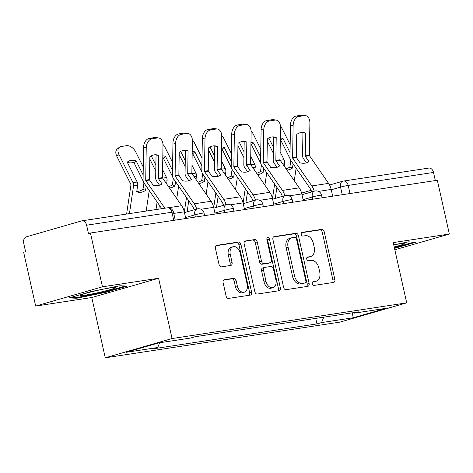 <?xml version="1.0" encoding="UTF-8"?>
<svg xmlns="http://www.w3.org/2000/svg" width="473" height="473" viewBox="0 0 473 473"><rect width="100%" height="100%" fill="white"/><g stroke="black" fill="none" stroke-linecap="round" stroke-linejoin="round"><path stroke-width="0.71" d="M312.275 283.759A1.91 1.301 73.9 0 0 313.983 285.42L333.625 282.434A2.726 1.862 73.9 0 0 333.784 282.399A2.726 1.862 73.9 0 0 334.878 279.496L324.206 231.746A2.726 1.862 73.9 0 0 321.764 229.37L302.123 232.361A1.91 1.301 73.9 0 0 302.011 232.385A1.91 1.301 73.9 0 0 301.248 234.413A1.91 1.301 73.9 0 0 302.957 236.074L305.493 235.684A8.715 5.954 73.9 0 1 313.309 243.276L314.196 247.255A8.715 5.954 73.9 0 1 310.702 256.532A8.715 5.954 73.9 0 1 310.182 256.644L307.639 257.034A1.91 1.301 73.9 0 0 307.527 257.058A1.91 1.301 73.9 0 0 306.758 259.086A1.91 1.301 73.9 0 0 308.467 260.747L311.009 260.357A8.715 5.954 73.9 0 1 318.826 267.949L319.713 271.928A8.715 5.954 73.9 0 1 316.212 281.204A8.715 5.954 73.9 0 1 315.698 281.317L313.156 281.707A1.91 1.301 73.9 0 0 313.043 281.731A1.91 1.301 73.9 0 0 312.275 283.759M224.356 279.709A2.726 1.862 73.9 0 0 224.196 279.75A2.726 1.862 73.9 0 0 223.102 282.647L226.094 296.045A2.726 1.862 73.9 0 0 228.536 298.416L250.347 295.099A2.726 1.862 73.9 0 0 250.513 295.063A2.726 1.862 73.9 0 0 251.606 292.166L240.928 244.411A2.726 1.862 73.9 0 0 238.487 242.04L216.675 245.357A2.726 1.862 73.9 0 0 216.516 245.392A2.726 1.862 73.9 0 0 215.422 248.29L219.04 264.472A2.726 1.862 73.9 0 0 221.482 266.843L230.812 265.424A2.726 1.862 73.9 0 0 230.978 265.388A2.726 1.862 73.9 0 0 232.072 262.491L230.274 254.462A7.29 4.978 73.9 0 1 233.201 246.711A7.29 4.978 73.9 0 1 240.166 252.96L247.196 284.397A7.29 4.978 73.9 0 1 244.269 292.154A7.29 4.978 73.9 0 1 237.304 285.905L236.133 280.666A2.726 1.862 73.9 0 0 233.692 278.29L224.036 279.803M172.054 338.544L158.579 278.272L102.458 286.804L90.438 233.018L437.33 180.26L449.35 234.046L393.229 242.584L406.703 302.856L172.054 338.544L105.266 357.807L339.916 322.119L406.703 302.856M283.581 287.3A2.726 1.862 73.9 0 0 286.023 289.671L307.84 286.354A2.726 1.862 73.9 0 0 308 286.319A2.726 1.862 73.9 0 0 309.094 283.422L298.422 235.666A2.726 1.862 73.9 0 0 295.98 233.295L274.163 236.612A2.726 1.862 73.9 0 0 274.003 236.648A2.726 1.862 73.9 0 0 272.909 239.545L283.581 287.3M279.094 290.724L257.282 294.046A2.726 1.862 73.9 0 1 254.841 291.67L244.163 243.92A2.726 1.862 73.9 0 1 245.256 241.017A2.726 1.862 73.9 0 1 245.422 240.982L254.758 239.563A2.726 1.862 73.9 0 1 257.2 241.934L261.528 261.303A2.726 1.862 73.9 0 0 263.969 263.674L270.16 262.734A2.726 1.862 73.9 0 0 270.32 262.698A2.726 1.862 73.9 0 0 271.413 259.795L266.908 239.634A1.91 1.301 73.9 0 1 267.677 237.606A1.91 1.301 73.9 0 1 269.498 239.243L280.347 287.791A2.726 1.862 73.9 0 1 279.253 290.688A2.726 1.862 73.9 0 1 279.094 290.724M102.458 286.804L35.67 306.066L23.65 252.28L25.595 251.719L23.727 243.341A5.552 4.038 -98.6 0 1 26.411 236.813L81.516 220.921A5.552 4.038 -98.6 0 1 81.888 220.838L167.2 207.86A5.552 4.038 81.4 0 1 171.924 212.223L86.618 225.201A5.552 4.038 -98.6 0 0 81.888 220.838M35.67 306.066L91.792 297.535L105.266 357.807M90.438 233.018L88.486 233.579L86.618 225.201M329.563 185.014L342.765 181.206A5.552 3.79 73.9 0 1 343.096 181.135A5.552 4.038 81.4 0 1 343.469 181.053L428.78 168.081A5.552 4.038 81.4 0 1 433.505 172.444L348.199 185.416A5.552 0.361 167.4 0 0 340.536 187.113L331.254 189.791M435.326 180.562L433.505 172.444M394.837 249.768L449.35 234.046M353.633 312.623L354.259 313.156L385.897 308.343L353.189 317.779L321.551 322.586L323.78 317.164M159.667 342.748L157.71 347.507L153.134 348.826L316.975 323.91L321.551 322.586M157.71 347.507L126.072 352.32L158.78 342.884L190.418 338.071L194.994 336.752L358.836 311.831L354.259 313.156M394.523 248.36L415.791 242.223L408.465 241.857L393.737 244.848M158.579 278.272L91.792 297.535M69.235 297.889L76.561 298.256L105.58 292.361L127.278 286.106L119.953 285.739L90.928 291.634L69.235 297.889M315.739 318.388L316.975 323.91M353.189 317.779L352.29 312.83M76.389 297.482L76.561 298.256M105.444 291.746L105.58 292.361M312.552 282.062L313.747 281.878A8.715 5.954 73.9 0 0 314.267 281.766L316.212 281.204M310.702 256.532L308.751 257.093A8.715 5.954 73.9 0 1 308.236 257.206L307.042 257.389M332.413 282.618A2.726 1.862 73.9 0 0 332.933 280.057L322.261 232.308A2.726 1.862 73.9 0 0 319.819 229.931L301.526 232.716M306.628 286.537A2.726 1.862 73.9 0 0 307.148 283.983L296.47 236.228A2.726 1.862 73.9 0 0 294.029 233.857L273.429 236.991M304.973 282.949A1.91 1.301 73.9 0 0 305.085 282.925A1.91 1.301 73.9 0 0 305.854 280.897L296.482 238.977A1.91 1.301 73.9 0 0 294.774 237.316L292.095 237.724A8.715 5.954 73.9 0 0 291.575 237.836A8.715 5.954 73.9 0 0 288.075 247.113L294.484 275.765A8.715 5.954 73.9 0 0 302.294 283.357L304.973 282.949L303.027 283.51A1.91 1.301 73.9 0 0 303.14 283.487A1.91 1.301 73.9 0 0 303.252 283.445M291.575 237.836L289.63 238.398A8.715 5.954 73.9 0 0 286.13 247.675L288.075 247.113M303.027 283.51L300.349 283.918A8.715 5.954 73.9 0 1 292.533 276.327L286.13 247.675M244.683 241.36L254.758 239.563M268.534 263.201A2.726 1.862 73.9 0 1 268.374 263.26A2.726 1.862 73.9 0 1 268.215 263.295L262.018 264.236A2.726 1.862 73.9 0 1 259.576 261.865L255.249 242.495A2.726 1.862 73.9 0 0 252.807 240.124M277.882 290.913A2.726 1.862 73.9 0 0 278.402 288.353L267.552 239.805A1.91 1.301 73.9 0 0 266.896 238.569M266.021 281.4A7.29 4.978 73.9 0 0 272.98 287.649A7.29 4.978 73.9 0 0 275.907 279.892L273.429 268.818A2.726 1.862 73.9 0 0 270.988 266.447L264.797 267.387A2.726 1.862 73.9 0 0 264.638 267.422A2.726 1.862 73.9 0 0 263.544 270.325L266.021 281.4L264.07 281.961A7.29 4.978 73.9 0 0 271.035 288.211L272.98 287.649M262.852 267.949A2.726 1.862 73.9 0 0 262.686 267.984A2.726 1.862 73.9 0 0 261.593 270.887L263.544 270.325M264.07 281.961L261.593 270.887M244.269 292.154L242.318 292.716A7.29 4.978 73.9 0 1 235.359 286.467L234.182 281.228A2.726 1.862 73.9 0 0 231.746 278.851L223.623 280.087M233.201 246.711L231.256 247.273A7.29 4.978 73.9 0 0 228.329 255.024L230.274 254.462M229.606 265.607A2.726 1.862 73.9 0 0 230.12 263.053L228.329 255.024M249.135 295.282A2.726 1.862 73.9 0 0 249.655 292.728L238.983 244.973A2.726 1.862 73.9 0 0 236.541 242.602L215.942 245.729M286.035 168.778A17.205 10.879 -68.4 0 0 289.872 167.034L292.468 168.057A17.205 10.879 -68.4 0 1 287.862 169.955A17.205 10.879 -68.4 0 1 286.91 170.044M289.872 167.034L290.83 160.584A0.556 0.402 -98.6 0 0 290.836 160.524M296.902 158.284A4.162 3.027 -98.6 0 0 296.677 157.769L296.37 157.154M280.117 151.786L284.06 159.685A4.162 3.027 81.4 0 1 284.498 160.932A4.162 3.027 81.4 0 1 284.58 162.96L284.125 166.005M290.115 158.857L280.85 140.292L283.002 138.483L290.032 152.572M293.1 163.812L292.468 168.057M272.513 198.82A13.877 10.093 81.4 0 1 272.679 197.217L274.63 184.086M275.256 198.424A10.27 7.467 81.4 0 1 275.28 198.246L276.894 187.373M294.271 180.71L296.133 168.199M273.4 147.263L268.782 138.01M283.002 138.483A17.205 10.796 50 0 0 280.341 137.986M290.162 144.708L282.647 129.655A8.325 5.227 50 0 0 280.495 126.587M273.305 153.187L267.328 141.208M280.85 140.292A17.205 10.796 50 0 0 280.306 140.144M305.593 133.102A17.205 11.506 -81 0 0 303.619 132.511A17.205 11.506 -81 0 0 296.742 134.45L296.37 157.273A0.556 0.402 81.4 0 0 296.494 157.692L300.042 162.836A17.205 9.815 38.7 0 0 305.144 163.144A17.205 9.815 38.7 0 0 308.893 161.494L305.345 156.344A0.556 0.402 81.4 0 1 305.221 155.924L305.593 133.102L302.945 132.682L302.572 155.505A4.162 3.027 -98.6 0 0 302.708 156.835A4.162 3.027 -98.6 0 0 303.489 158.656L306.392 162.86M314.214 191.193A13.877 10.093 -98.6 0 0 311.813 185.93L292.728 158.266A0.556 0.402 81.4 0 1 292.604 157.846L293.13 125.528L290.481 125.109A8.325 5.57 -81 0 1 296.264 116.027L298.912 116.447A8.325 5.57 99 0 0 293.13 125.528M311.677 191.92A10.27 7.467 -98.6 0 0 309.957 188.242L290.871 160.578A4.162 3.027 81.4 0 1 290.091 158.751A4.162 3.027 81.4 0 1 289.955 157.42L290.481 125.109M332.679 196.177L331.177 189.466A13.877 10.093 -98.6 0 0 328.575 183.382L309.49 155.718A0.556 0.402 81.4 0 1 309.366 155.298L309.892 122.98A8.325 5.57 99 0 0 305.552 115.619A8.325 5.57 99 0 0 304.375 115.613L298.912 116.447M304.375 115.613L301.727 115.193L296.264 116.027M301.727 115.193A8.325 5.57 -81 0 1 302.897 115.193L305.552 115.619M302.277 132.416A17.205 11.506 -81 0 1 302.945 132.682M256.656 173.242A17.205 10.879 -68.4 0 0 260.493 171.498L263.094 172.527A17.205 10.879 -68.4 0 1 258.483 174.425A17.205 10.879 -68.4 0 1 257.537 174.513M260.493 171.498L261.451 165.053A0.556 0.402 -98.6 0 0 261.457 164.988M267.523 162.753A4.162 3.027 -98.6 0 0 267.298 162.239L266.997 161.624M250.737 156.256L254.681 164.155A4.162 3.027 81.4 0 1 255.118 165.396A4.162 3.027 81.4 0 1 255.201 167.424L254.746 170.475M260.735 163.327L251.47 144.762L253.623 142.952L260.653 157.042M263.727 168.276L263.094 172.527M243.14 203.289A13.877 10.093 81.4 0 1 243.299 201.687L245.256 188.556M245.877 202.893A10.27 7.467 81.4 0 1 245.901 202.716L247.521 191.837M264.892 185.18L266.754 172.669M244.021 151.727L239.403 142.479M253.623 142.952A17.205 10.796 50 0 0 250.962 142.45M260.783 149.178L253.268 134.119A8.325 5.227 50 0 0 251.116 131.056M243.926 157.651L237.949 145.672M251.47 144.762A17.205 10.796 50 0 0 250.927 144.614M227.276 177.712A17.205 10.879 -68.4 0 0 231.114 175.968L233.715 176.997A17.205 10.879 -68.4 0 1 229.103 178.895A17.205 10.879 -68.4 0 1 228.157 178.983M231.114 175.968L232.072 169.523A0.556 0.402 -98.6 0 0 232.077 169.458M238.144 167.223A4.162 3.027 -98.6 0 0 237.919 166.703L237.617 166.094M221.358 160.719L225.302 168.625A4.162 3.027 81.4 0 1 225.739 169.866A4.162 3.027 81.4 0 1 225.822 171.894L225.367 174.939M231.356 167.791L222.091 149.226L224.243 147.422L231.273 161.512M234.348 172.746L233.715 176.997M213.761 207.759A13.877 10.093 81.4 0 1 213.92 206.157L215.877 193.025M216.498 207.357A10.27 7.467 81.4 0 1 216.522 207.18L218.142 196.307M235.513 189.643L237.375 177.133M214.641 156.196L210.03 146.949M224.243 147.422A17.205 10.796 50 0 0 221.583 146.92M231.403 153.648L223.889 138.589A8.325 5.227 50 0 0 221.736 135.526M214.547 162.121L208.569 150.142M222.091 149.226A17.205 10.796 50 0 0 221.547 149.078M394.21 246.977A18.039 1.171 167.4 0 0 403.575 244.139A18.039 1.171 167.4 0 0 404.113 243.536A18.039 1.171 167.4 0 0 393.749 244.896M413.857 242.129L394.381 247.746M115.063 288.022A18.039 1.171 167.4 0 0 115.601 287.418A18.039 1.171 167.4 0 0 99.466 289.967A18.039 1.171 167.4 0 0 81.208 294.892A18.039 1.171 167.4 0 0 80.611 295.241A18.039 1.171 167.4 0 0 94.837 293.366A18.039 1.171 167.4 0 0 115.063 288.022M125.351 286.005L105.231 291.811L77.111 297.523L71.488 297.239M276.214 137.572A17.205 11.506 -81 0 0 274.239 136.981A17.205 11.506 -81 0 0 267.363 138.92L266.991 161.742A0.556 0.402 81.4 0 0 267.115 162.162L270.662 167.306A17.205 9.815 38.7 0 0 275.765 167.613A17.205 9.815 38.7 0 0 279.513 165.958L275.966 160.814A0.556 0.402 81.4 0 1 275.842 160.394L276.214 137.572L273.565 137.152L273.193 159.975A4.162 3.027 -98.6 0 0 273.329 161.299A4.162 3.027 -98.6 0 0 274.109 163.126L277.012 167.33M284.835 195.656A13.877 10.093 -98.6 0 0 282.434 190.4L263.349 162.736A0.556 0.402 81.4 0 1 263.225 162.31L263.751 129.998L261.102 129.578A8.325 5.57 -81 0 1 266.884 120.491L269.533 120.917A8.325 5.57 99 0 0 263.751 129.998M282.298 196.39A10.27 7.467 -98.6 0 0 280.584 192.712L261.492 165.047A4.162 3.027 81.4 0 1 260.712 163.22A4.162 3.027 81.4 0 1 260.576 161.89L261.102 129.578M303.299 200.641L301.798 193.936A13.877 10.093 -98.6 0 0 299.196 187.852L280.111 160.181A0.556 0.402 81.4 0 1 279.986 159.762L280.513 127.45A8.325 5.57 99 0 0 276.173 120.083A8.325 5.57 99 0 0 274.996 120.083L269.533 120.917M274.996 120.083L272.347 119.663L266.884 120.491M272.347 119.663A8.325 5.57 -81 0 1 273.524 119.663L276.173 120.083M272.897 136.886A17.205 11.506 -81 0 1 273.565 137.152M246.835 142.042A17.205 11.506 -81 0 0 244.86 141.451A17.205 11.506 -81 0 0 237.984 143.384L237.612 166.206A0.556 0.402 81.4 0 0 237.736 166.626L241.289 171.776A17.205 9.815 38.7 0 0 246.386 172.077A17.205 9.815 38.7 0 0 250.14 170.428L246.587 165.284A0.556 0.402 81.4 0 1 246.463 164.864L246.835 142.042L244.186 141.616L243.814 164.438A4.162 3.027 -98.6 0 0 243.95 165.769A4.162 3.027 -98.6 0 0 244.73 167.596L247.633 171.8M255.455 200.126A13.877 10.093 -98.6 0 0 253.055 194.87L233.969 167.2A0.556 0.402 81.4 0 1 233.845 166.78L234.371 134.468L231.723 134.042A8.325 5.57 -81 0 1 237.505 124.961L240.154 125.38A8.325 5.57 99 0 0 234.371 134.468M252.919 200.859A10.27 7.467 -98.6 0 0 251.204 197.182L232.113 169.511A4.162 3.027 81.4 0 1 231.332 167.69A4.162 3.027 81.4 0 1 231.196 166.36L231.723 134.042M273.92 205.111L272.424 198.4A13.877 10.093 -98.6 0 0 269.817 192.316L250.731 164.651A0.556 0.402 81.4 0 1 250.607 164.232L251.133 131.92A8.325 5.57 99 0 0 246.794 124.553A8.325 5.57 99 0 0 245.617 124.553L240.154 125.38M245.617 124.553L242.968 124.133L237.505 124.961M242.968 124.133A8.325 5.57 -81 0 1 244.145 124.133L246.794 124.553M243.518 141.35A17.205 11.506 -81 0 1 244.186 141.616M197.903 182.182A17.205 10.879 -68.4 0 0 201.735 180.438L204.336 181.461A17.205 10.879 -68.4 0 1 199.73 183.358A17.205 10.879 -68.4 0 1 198.778 183.453M201.735 180.438L202.692 173.987A0.556 0.402 -98.6 0 0 202.698 173.928M208.764 171.687A4.162 3.027 -98.6 0 0 208.546 171.173L208.238 170.558M191.979 165.189L195.923 173.094A4.162 3.027 81.4 0 1 196.366 174.336A4.162 3.027 81.4 0 1 196.443 176.364L195.988 179.409M201.983 172.261L192.712 153.695L194.864 151.892L201.9 165.982M204.969 177.215L204.336 181.461M184.381 212.223A13.877 10.093 81.4 0 1 184.541 210.621L186.498 197.495M187.119 211.827A10.27 7.467 81.4 0 1 187.142 211.65L188.762 200.777M206.133 194.113L207.996 181.602M185.262 160.666L180.651 151.413M194.864 151.892A17.205 10.796 50 0 0 192.204 151.39M202.024 158.118L194.509 143.059A8.325 5.227 50 0 0 192.357 139.99M185.168 166.591L179.19 154.612M192.712 153.695A17.205 10.796 50 0 0 192.168 153.548M168.524 186.646A17.205 10.879 -68.4 0 0 172.355 184.902L174.957 185.93A17.205 10.879 -68.4 0 1 170.351 187.828A17.205 10.879 -68.4 0 1 169.399 187.917M172.355 184.902L173.313 178.457A0.556 0.402 -98.6 0 0 173.319 178.398M179.385 176.157A4.162 3.027 -98.6 0 0 179.166 175.643L178.859 175.028M162.6 169.659L166.549 177.558A4.162 3.027 81.4 0 1 166.987 178.8A4.162 3.027 81.4 0 1 167.064 180.828L166.608 183.879M172.604 176.731L163.339 158.165L165.485 156.356L172.521 170.446M175.589 181.685L174.957 185.93M155.989 209.569L157.119 201.959M158.804 209.137L159.383 205.247M176.754 198.583L178.617 186.072M155.889 165.13L151.271 155.883M165.485 156.356A17.205 10.796 50 0 0 162.824 155.854M172.645 162.582L165.13 147.523A8.325 5.227 50 0 0 162.978 144.46M155.788 171.055L149.811 159.082M163.339 158.165A17.205 10.796 50 0 0 162.789 158.017M136.786 191.358A17.205 10.879 -68.4 0 0 138.37 191.269A17.205 10.879 -68.4 0 0 142.976 189.371L145.578 190.4A17.205 10.879 -68.4 0 1 140.972 192.298A17.205 10.879 -68.4 0 1 137.087 191.902A17.205 10.879 -68.4 0 1 136.727 191.748L137.684 185.298A4.162 3.027 81.4 0 0 137.608 183.27A4.162 3.027 81.4 0 0 137.17 182.028L127.255 162.174A17.205 10.796 50 0 1 127.45 162.008A17.205 10.796 50 0 1 136.112 160.826L143.142 174.915M142.976 189.371L143.94 182.927A0.556 0.402 -98.6 0 0 143.946 182.862M150.012 180.627A4.162 3.027 -98.6 0 0 149.787 180.112L149.48 179.498M126.61 214.033L130.944 184.902A0.556 0.402 -98.6 0 0 130.873 184.464L116.843 156.35A8.325 5.227 -130 0 1 117.138 149.113L119.291 147.31A8.325 5.227 50 0 0 118.995 154.541L116.843 156.35M129.425 213.607L133.546 185.93A4.162 3.027 -98.6 0 0 133.463 183.902A4.162 3.027 -98.6 0 0 133.025 182.661L118.995 154.541M143.224 181.2L133.96 162.635L136.112 160.826M146.21 186.149L145.578 190.4M146.187 211.059L149.237 190.542M119.291 147.31A8.325 5.227 50 0 1 121.07 146.529L126.533 145.696A8.325 5.227 50 0 1 135.751 151.993L143.266 167.052M133.96 162.635A17.205 10.796 50 0 0 127.462 162.582M217.456 146.506A17.205 11.506 -81 0 0 215.481 145.915A17.205 11.506 -81 0 0 208.605 147.854L208.232 170.676A0.556 0.402 81.4 0 0 208.357 171.096L211.91 176.246A17.205 9.815 38.7 0 0 217.006 176.547A17.205 9.815 38.7 0 0 220.761 174.898L217.208 169.754A0.556 0.402 81.4 0 1 217.089 169.328L217.456 146.506L214.807 146.086L214.435 168.908A4.162 3.027 -98.6 0 0 214.571 170.239A4.162 3.027 -98.6 0 0 215.357 172.066L218.254 176.269M226.076 204.596A13.877 10.093 -98.6 0 0 223.676 199.334L204.59 171.669A0.556 0.402 81.4 0 1 204.466 171.25L204.992 138.932L202.343 138.512A8.325 5.57 -81 0 1 208.126 129.431L210.775 129.85A8.325 5.57 99 0 0 204.992 138.932M223.54 205.329A10.27 7.467 -98.6 0 0 221.825 201.646L202.74 173.981A4.162 3.027 81.4 0 1 201.953 172.154A4.162 3.027 81.4 0 1 201.817 170.83L202.343 138.512M244.541 209.58L243.045 202.87A13.877 10.093 -98.6 0 0 240.438 196.786L221.352 169.121A0.556 0.402 81.4 0 1 221.228 168.701L221.754 136.384A8.325 5.57 99 0 0 217.414 129.023A8.325 5.57 99 0 0 216.238 129.023L210.775 129.85M216.238 129.023L213.589 128.597L208.126 129.431M213.589 128.597A8.325 5.57 -81 0 1 214.766 128.603L217.414 129.023M214.139 145.82A17.205 11.506 -81 0 1 214.807 146.086M188.077 150.976A17.205 11.506 -81 0 0 186.102 150.384A17.205 11.506 -81 0 0 179.226 152.324L178.859 175.146A0.556 0.402 81.4 0 0 178.977 175.566L182.531 180.71A17.205 9.815 38.7 0 0 187.627 181.017A17.205 9.815 38.7 0 0 191.382 179.368L187.828 174.218A0.556 0.402 81.4 0 1 187.71 173.798L188.077 150.976L185.428 150.556L185.061 173.378A4.162 3.027 -98.6 0 0 185.197 174.708A4.162 3.027 -98.6 0 0 185.978 176.53L188.875 180.733M196.703 209.066A13.877 10.093 -98.6 0 0 194.302 203.804L175.211 176.139A0.556 0.402 81.4 0 1 175.093 175.72L175.613 143.402L172.964 142.982A8.325 5.57 -81 0 1 178.747 133.894L181.401 134.32A8.325 5.57 99 0 0 175.613 143.402M194.161 209.793A10.27 7.467 -98.6 0 0 192.446 206.116L173.36 178.451A4.162 3.027 81.4 0 1 172.58 176.624A4.162 3.027 81.4 0 1 172.438 175.294L172.964 142.982M215.168 214.05L213.666 207.34A13.877 10.093 -98.6 0 0 211.059 201.256L191.973 173.591A0.556 0.402 81.4 0 1 191.849 173.171L192.375 140.853A8.325 5.57 99 0 0 188.035 133.492A8.325 5.57 99 0 0 186.859 133.487L181.401 134.32M186.859 133.487L184.21 133.067L178.747 133.894M184.21 133.067A8.325 5.57 -81 0 1 185.386 133.067L188.035 133.492M184.76 150.29A17.205 11.506 -81 0 1 185.428 150.556M158.697 155.446A17.205 11.506 -81 0 0 156.723 154.854A17.205 11.506 -81 0 0 149.846 156.788L149.48 179.61A0.556 0.402 81.4 0 0 149.598 180.036L153.151 185.18A17.205 9.815 38.7 0 0 158.248 185.481A17.205 9.815 38.7 0 0 162.003 183.831L158.449 178.688A0.556 0.402 81.4 0 1 158.331 178.268L158.697 155.446L156.049 155.02L155.682 177.842A4.162 3.027 -98.6 0 0 155.818 179.172A4.162 3.027 -98.6 0 0 156.598 180.999L159.496 185.203M164.882 208.215L145.832 180.609A0.556 0.402 81.4 0 1 145.714 180.183L146.234 147.872L143.585 147.446A8.325 5.57 -81 0 1 149.367 138.364L152.022 138.79A8.325 5.57 99 0 0 146.234 147.872M161.76 208.688L143.981 182.921A4.162 3.027 81.4 0 1 143.201 181.094A4.162 3.027 81.4 0 1 143.065 179.764L143.585 147.446M185.788 218.514L184.287 211.803A13.877 10.093 -98.6 0 0 181.685 205.725L162.594 178.055A0.556 0.402 81.4 0 1 162.476 177.635L162.996 145.323A8.325 5.57 99 0 0 158.656 137.956A8.325 5.57 99 0 0 157.479 137.956L152.022 138.79M157.479 137.956L154.831 137.537L149.367 138.364M154.831 137.537A8.325 5.57 -81 0 1 156.007 137.537L158.656 137.956M155.381 154.76A17.205 11.506 -81 0 1 156.049 155.02M342.239 194.722L340.536 187.113A5.552 3.79 73.9 0 1 342.765 181.206A5.552 5.552 0 0 1 343.469 181.053A5.552 4.038 81.4 0 1 348.199 185.416L350.014 193.54M195.343 217.06L194.852 214.86L185.57 217.539M224.722 212.596L224.232 210.39L214.949 213.069M254.102 208.126L253.611 205.921L244.322 208.599M283.481 203.656L282.99 201.457L273.701 204.135M312.86 199.192L312.363 196.987L303.081 199.665M322.125 197.779L321.551 195.201A5.552 0.361 167.4 0 0 318.211 195.609A5.552 0.361 167.4 0 0 312.363 196.987A5.552 3.79 -106.1 0 1 314.592 191.08A5.552 3.79 -106.1 0 1 314.923 191.009M292.746 202.249L292.172 199.671A5.552 0.361 167.4 0 0 288.832 200.079A5.552 0.361 167.4 0 0 282.99 201.457A5.552 3.79 -106.1 0 1 285.213 195.55A5.552 3.79 -106.1 0 1 285.544 195.479M263.366 206.719L262.793 204.141A5.552 0.361 167.4 0 0 259.452 204.549A5.552 0.361 167.4 0 0 253.611 205.921A5.552 3.79 -106.1 0 1 255.84 200.02A5.552 3.79 -106.1 0 1 256.165 199.943M233.993 211.183L233.414 208.611A5.552 0.361 167.4 0 0 230.073 209.013A5.552 0.361 167.4 0 0 224.232 210.39A5.552 3.79 -106.1 0 1 226.461 204.484A5.552 3.79 -106.1 0 1 226.792 204.413M204.614 215.653L204.034 213.075A5.552 0.361 167.4 0 0 200.7 213.483A5.552 0.361 167.4 0 0 194.852 214.86A5.552 3.79 -106.1 0 1 197.081 208.954A5.552 3.79 -106.1 0 1 197.412 208.883M173.739 220.347L171.924 212.223A5.552 0.361 167.4 0 1 173.449 212.141A5.552 5.552 0 0 0 167.2 207.86M313.747 281.878L315.698 281.317M308.236 257.206L310.182 256.644M319.819 229.931L321.764 229.37M322.261 232.308L324.206 231.746M332.933 280.057L334.878 279.496M273.849 236.701L274.163 236.612M294.029 233.857L295.98 233.295M296.47 236.228L298.422 235.666M307.148 283.983L309.094 283.422M292.533 276.327L294.484 275.765M300.349 283.918L302.294 283.357M245.103 241.076L245.422 240.982M255.249 242.495L257.2 241.934M259.576 261.865L261.528 261.303M262.018 264.236L263.969 263.674M268.215 263.295L270.16 262.734M267.552 239.805L269.498 239.243M278.402 288.353L280.347 287.791M231.746 278.851L233.692 278.29M234.182 281.228L236.133 280.666M235.359 286.467L237.304 285.905M230.12 263.053L232.072 262.491M216.356 245.446L216.675 245.357M236.541 242.602L238.487 242.04M238.983 244.973L240.928 244.411M249.655 292.728L251.606 292.166M280.176 160.276L284.06 159.685M282.263 163.309L284.58 162.96M275.28 198.246L276.522 198.057M296.494 157.692L292.728 158.266M309.49 155.718L305.345 156.344M328.575 183.382L311.813 185.93M296.37 157.273L292.604 157.846M309.366 155.298L305.221 155.924M331.177 189.466L318.5 191.394M250.796 164.746L254.681 164.155M252.884 167.779L255.201 167.424M245.901 202.716L247.143 202.527M221.417 169.216L225.302 168.625M223.51 172.243L225.822 171.894M216.522 207.18L217.763 206.991M267.115 162.162L263.349 162.736M280.111 160.181L275.966 160.814M299.196 187.852L282.434 190.4M266.991 161.742L263.225 162.31M279.986 159.762L275.842 160.394M301.798 193.936L289.121 195.863M237.736 166.626L233.969 167.2M250.731 164.651L246.587 165.284M269.817 192.316L253.055 194.87M237.612 166.206L233.845 166.78M250.607 164.232L246.463 164.864M272.424 198.4L259.742 200.327M192.038 173.686L195.923 173.094M194.131 176.713L196.443 176.364M187.142 211.65L188.384 211.461M162.659 178.15L166.549 177.558M164.752 181.183L167.064 180.828M133.025 182.661L137.17 182.028M133.546 185.93L137.684 185.298M208.357 171.096L204.59 171.669M221.352 169.121L217.208 169.754M240.438 196.786L223.676 199.334M208.232 170.676L204.466 171.25M221.228 168.701L217.089 169.328M243.045 202.87L230.363 204.797M178.977 175.566L175.211 176.139M191.973 173.591L187.828 174.218M211.059 201.256L194.302 203.804M178.859 175.146L175.093 175.72M191.849 173.171L187.71 173.798M213.666 207.34L200.99 209.267M149.598 180.036L145.832 180.609M162.594 178.055L158.449 178.688M181.685 205.725L168.033 207.801M149.48 179.61L145.714 180.183M162.476 177.635L158.331 178.268M184.287 211.803L173.733 213.412M321.551 195.201A5.552 5.552 0 0 0 314.592 191.08L301.975 194.722M292.172 199.671A5.552 5.552 0 0 0 285.213 195.55L272.596 199.186M262.793 204.141A5.552 5.552 0 0 0 255.84 200.02L243.217 203.656M233.414 208.611A5.552 5.552 0 0 0 226.461 204.484L213.843 208.126M204.034 213.075A5.552 5.552 0 0 0 197.081 208.954L184.464 212.596M175.235 220.122L173.449 212.141M301.591 193.085L311.11 190.335M303.14 283.487L305.085 282.925M268.374 263.26L270.32 262.698M262.686 267.984L264.638 267.422"/></g></svg>
